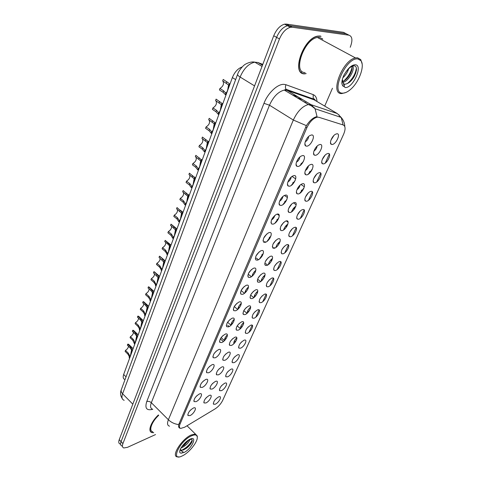 <?xml version="1.0" encoding="UTF-8"?>
<svg xmlns="http://www.w3.org/2000/svg" width="481" height="481" viewBox="0 0 481 481"><rect width="100%" height="100%" fill="white"/><g stroke="black" fill="none" stroke-linecap="round" stroke-linejoin="round"><path stroke-width="0.72" d="M224.705 383.225L225.036 383.104C228.8 381.758 225.162 389.189 221.35 390.686L219.613 390.656C219.3 388.137 220.995 385.66 224.705 383.225M221.362 385.924L221.831 385.401M231.012 369.216L231.241 369.125C235.137 367.682 231.457 375.384 227.579 376.839L225.878 376.791C225.517 374.194 227.23 371.669 231.012 369.216M227.309 372.318L228.349 371.134M237.458 354.882L237.584 354.834C241.624 353.288 237.897 361.273 233.946 362.68L232.287 362.614C231.884 359.938 233.604 357.359 237.458 354.882M233.507 358.279L234.89 356.68M244.053 340.217L244.071 340.211C248.256 338.558 244.48 346.843 240.464 348.202L238.847 348.118C238.39 345.352 240.127 342.719 244.053 340.217M239.899 343.873L241.534 341.937M250.799 325.216C255.014 323.599 251.16 332.1 247.126 333.387L245.563 333.285C245.027 330.495 246.747 327.82 250.709 325.246L250.799 325.216M246.458 329.106L248.31 326.882M257.708 309.86C261.929 308.327 257.984 317.027 253.944 318.224L252.429 318.103C251.816 315.314 253.511 312.59 257.503 309.932L257.708 309.86M253.192 313.973L255.225 311.49M264.778 294.138C268.999 292.688 264.965 301.599 260.93 302.699L259.469 302.567C258.772 299.771 260.437 296.999 264.46 294.252L264.778 294.138M260.101 298.473L262.283 295.743M272.024 278.036C276.244 276.683 272.114 285.804 268.079 286.808L266.672 286.664C265.891 283.856 267.526 281.03 271.585 278.192L272.024 278.036M267.183 282.587L269.504 279.629M279.437 261.544C283.664 260.287 279.431 269.631 275.403 270.526L274.056 270.376C273.19 267.556 274.795 264.682 278.878 261.742L279.437 261.544M274.453 266.318L276.894 263.131M287.043 244.643C291.27 243.482 286.929 253.06 282.9 253.848L281.625 253.685C280.67 250.86 282.245 247.925 286.357 244.883L287.043 244.643M281.908 249.633L284.451 246.236M294.835 227.321C299.056 226.268 294.612 236.081 290.59 236.754L289.382 236.592C287.434 235.51 290.783 228.998 294.023 227.603L294.835 227.321M289.556 232.533L292.189 228.92M302.826 209.554C307.046 208.616 302.489 218.675 298.473 219.228L297.336 219.059C295.322 218.007 298.599 211.363 301.888 209.884L302.826 209.554M297.402 215.001L300.114 211.177M311.021 191.336C315.235 190.518 310.558 200.836 306.559 201.262L305.495 201.088C303.409 200.06 306.613 193.272 309.95 191.709L311.021 191.336M305.459 197.012L308.237 192.983M319.426 172.643C323.635 171.951 318.843 182.533 314.851 182.828L313.865 182.66C311.712 181.656 314.845 174.711 318.23 173.058L319.426 172.643M313.726 178.559L316.564 174.326M328.06 153.457C332.257 152.898 327.339 163.756 323.358 163.907L322.456 163.744C320.226 162.77 323.292 155.664 326.731 153.914L328.06 153.457M322.216 159.62L325.102 155.177M336.916 133.76C341.107 133.345 336.057 144.486 332.088 144.492L331.277 144.33C328.974 143.392 331.974 136.105 335.461 134.259L336.916 133.76M330.94 140.181L333.868 135.528M218.542 396.933L218.969 396.771C222.595 395.52 219.005 402.693 215.26 404.226L213.486 404.22C213.209 401.773 214.899 399.344 218.542 396.933M215.41 381.421L215.71 381.313C219.679 379.876 216.017 387.542 212.025 389.075L210.191 389.027C209.848 386.423 211.586 383.886 215.41 381.421M211.568 384.662L212.921 383.153M221.765 367.033L221.957 366.961C226.076 365.422 222.372 373.376 218.302 374.867L216.51 374.795C216.119 372.108 217.869 369.522 221.765 367.033M217.701 370.538L219.348 368.668M228.271 352.308L228.349 352.278C232.618 350.625 228.872 358.88 224.729 360.329L222.98 360.233C222.535 357.461 224.296 354.822 228.271 352.308M224.008 356.054L225.896 353.884M234.926 337.241C239.304 335.522 235.504 344.065 231.301 345.442L229.599 345.334C229.088 342.496 230.856 339.802 234.89 337.253L234.926 337.241M230.477 341.215L232.57 338.762M241.739 321.807C246.128 320.172 242.238 328.92 238.029 330.213L236.375 330.08C235.786 327.236 237.524 324.501 241.588 321.867L241.739 321.807M237.121 326.004L239.388 323.298M248.719 306.006C253.114 304.455 249.128 313.414 244.919 314.61L243.32 314.466C242.64 311.616 244.348 308.832 248.443 306.108L248.719 306.006M243.939 310.419L246.356 307.473M255.874 289.815C260.269 288.359 256.187 297.529 251.978 298.629L250.439 298.473C249.669 295.617 251.347 292.779 255.465 289.959L255.874 289.815M250.932 294.444L253.481 291.276M263.203 273.22C267.604 271.861 263.42 281.265 259.211 282.257L257.732 282.088C256.872 279.227 258.513 276.334 262.662 273.412L263.203 273.22M258.111 278.072L260.774 274.681M270.713 256.217C275.114 254.96 270.827 264.592 266.624 265.476L265.211 265.302C264.255 262.428 265.867 259.481 270.039 256.451L270.713 256.217M265.476 261.285L268.236 257.678M278.421 238.774C282.822 237.626 278.427 247.505 274.224 248.274L272.877 248.088C271.831 245.208 273.406 242.202 277.609 239.063L278.421 238.774M273.028 244.071L275.884 240.253M286.321 220.887C290.722 219.853 286.213 229.984 282.016 230.627L280.748 230.441C279.599 227.555 281.144 224.477 285.371 221.218L286.321 220.887M280.79 226.413L283.718 222.378M294.426 202.531C298.827 201.617 294.204 212.013 290.013 212.53L288.822 212.337C286.724 211.237 289.935 204.503 293.338 202.916L294.426 202.531M288.75 208.297L291.751 204.052M302.747 183.694C307.143 182.906 302.399 193.572 298.214 193.957L297.108 193.765C294.937 192.689 298.064 185.804 301.521 184.121L302.747 183.694M296.933 189.7C298.563 188.636 299.579 187.151 299.988 185.245M311.291 164.346C315.68 163.696 310.81 174.645 306.637 174.886L305.621 174.699C303.367 173.653 306.421 166.606 309.926 164.827L311.291 164.346M305.333 170.611C307.034 169.492 308.068 167.935 308.435 165.939M320.069 144.48C324.453 143.975 319.444 155.219 315.289 155.303L314.358 155.122C312.031 154.106 315.001 146.885 318.56 145.003L320.069 144.48M313.973 150.998C315.734 149.831 316.781 148.202 317.111 146.116M209.199 395.484L209.602 395.334C213.426 393.999 209.806 401.394 205.892 402.97L204.022 402.946C203.722 400.414 205.447 397.931 209.199 395.484M205.634 398.412L206.583 397.372M199.381 393.969L199.759 393.825C203.8 392.4 200.156 400.036 196.05 401.653L194.071 401.599C193.753 398.983 195.52 396.44 199.381 393.969M195.424 397.306L197.048 395.544M205.634 379.527L205.904 379.425C210.101 377.892 206.415 385.81 202.23 387.391L200.288 387.313C199.916 384.614 201.701 382.022 205.634 379.527M201.467 383.116L203.361 381.018M212.037 364.742L212.187 364.688C216.546 363.035 212.824 371.26 208.55 372.793L206.656 372.691C206.229 369.907 208.026 367.262 212.037 364.742M207.678 368.56L209.8 366.179M218.596 349.603L218.621 349.597C223.142 347.811 219.384 356.367 215.025 357.846L213.173 357.726C212.692 354.852 214.502 352.146 218.596 349.603M214.057 353.649L216.372 350.998M225.312 334.103C229.876 332.359 226.034 341.143 221.657 342.544L219.853 342.406C219.288 339.508 221.074 336.754 225.21 334.139L225.312 334.103M220.599 338.365L223.088 335.467M232.197 318.218C236.766 316.564 232.834 325.565 228.451 326.864L226.701 326.707C226.04 323.809 227.796 321.007 231.962 318.302L232.197 318.218M227.315 322.697L229.954 319.564M239.249 301.936C243.825 300.378 239.797 309.602 235.407 310.804L233.718 310.63C232.966 307.726 234.686 304.87 238.877 302.074L239.249 301.936M234.211 306.631L236.977 303.277M246.476 285.251C251.064 283.784 246.933 293.242 242.538 294.336L240.909 294.156C240.061 291.239 241.745 288.335 245.965 285.431L246.476 285.251M241.288 290.163L244.168 286.586M253.89 268.133C258.477 266.775 254.245 276.473 249.855 277.459L248.292 277.26C247.342 274.344 248.99 271.38 253.234 268.374L253.89 268.133M248.545 273.274L251.533 269.48M261.496 250.583C266.089 249.332 261.742 259.277 257.353 260.143L255.862 259.938C254.816 257.016 256.421 253.992 260.69 250.872L261.496 250.583M256 255.946L259.079 251.942M269.3 232.57C273.893 231.433 269.438 241.636 265.049 242.382L263.636 242.171C262.482 239.237 264.051 236.153 268.35 232.906L269.3 232.57M263.66 238.167L266.811 233.946M277.309 214.081C281.908 213.065 277.333 223.539 272.943 224.152L271.615 223.942C270.358 220.995 271.885 217.839 276.208 214.472L277.309 214.081M271.524 219.919C273.232 218.897 274.302 217.418 274.741 215.482M285.534 195.094C290.133 194.21 285.437 204.96 281.054 205.435L279.81 205.225C277.627 204.064 280.754 197.252 284.277 195.539L285.534 195.094M279.605 201.178C281.391 200.114 282.479 198.563 282.876 196.525M293.981 175.589C298.575 174.844 293.753 185.882 289.382 186.219L288.227 186.009C285.961 184.878 288.997 177.904 292.574 176.088L293.981 175.589M287.909 181.932C289.772 180.82 290.879 179.197 291.227 177.062M302.663 155.549C307.257 154.954 302.302 166.294 297.937 166.468L296.879 166.27C294.528 165.169 297.474 158.021 301.106 156.103L302.663 155.549M296.446 162.157C298.382 160.997 299.501 159.301 299.801 157.065M311.592 134.951C316.173 134.506 311.081 146.158 306.728 146.176L305.766 145.983C303.337 144.919 306.199 137.584 309.872 135.552L311.592 134.951M305.231 141.835C307.233 140.62 308.357 138.847 308.61 136.514M193.266 408.08L193.759 407.894C197.643 406.577 194.035 413.937 190.013 415.59L187.999 415.56C187.722 413.023 189.478 410.533 193.266 408.08M189.562 411.141L190.831 409.776M184.596 427.236L180.754 428.409C179.263 428.042 179.022 426.593 180.026 424.074L306.866 127.718C309.68 121.855 313.089 118.344 317.081 117.184L318.789 117.262L343.242 124.988C345.556 126.178 345.671 129.299 343.578 134.349L222.679 400.396C220.917 403.896 218.386 406.728 215.091 408.892L184.596 427.236M305.988 102.657L303.391 101.521M124.946 379.521C123.172 378.908 122.745 377.224 123.659 374.483L232.371 77.585C234.674 72 237.933 68.458 242.147 66.967M269.258 239.129L269.769 238.402M261.381 257.076L262.452 255.483M253.854 274.374L255.158 272.324M246.567 291.167L247.986 288.828M239.502 307.497L240.945 304.978M232.636 323.388L234.037 320.779M225.95 338.871L227.272 336.243M293.536 210.107L294.558 208.772M285.413 228.307L286.904 226.274M277.597 245.923L279.341 243.446M270.033 263.047L271.909 260.245M262.692 279.701L264.616 276.683M255.561 295.917L257.467 292.755M248.617 311.712L250.457 308.471M241.859 327.104L243.584 323.857M235.269 342.111L236.85 338.907M227.375 334.836C225.252 337.055 224.284 338.979 224.477 340.614M234.265 319.234C232.119 321.374 231.06 323.34 231.096 325.132M241.312 303.283C239.159 305.327 238.023 307.317 237.897 309.253M248.509 286.965C246.374 288.901 245.166 290.897 244.883 292.947M255.862 270.268C253.77 272.084 252.507 274.062 252.068 276.208M263.372 253.18L259.463 259.018M271.056 235.678L267.069 241.354M278.908 217.749L274.904 223.208M286.935 199.374L282.972 204.557M295.142 180.543L291.288 185.383M303.541 161.225L299.861 165.668M236.82 337.728C234.524 340.097 233.544 342.087 233.88 343.693M243.669 322.547C241.342 324.831 240.26 326.87 240.422 328.667M250.661 307.034C248.328 309.211 247.15 311.285 247.132 313.251M257.798 291.179C255.477 293.23 254.221 295.316 254.028 297.444M265.091 274.964C262.806 276.882 261.478 278.968 261.111 281.217M272.535 258.381C270.304 260.155 268.927 262.217 268.398 264.562M280.14 241.414C277.982 243.043 276.563 245.057 275.89 247.468M287.909 224.044C285.84 225.523 284.403 227.483 283.592 229.912M295.845 206.253C293.885 207.594 292.448 209.469 291.528 211.88M303.962 188.023L299.693 193.362M312.265 169.342L308.099 174.338M320.124 36.015L317.815 36.099C303.228 37.993 290.903 74.417 304.545 73.864L305.844 73.641M321.007 36.424L320.707 36.117M301.689 72.691L301.359 72.661M178.679 426.851L180.044 428.216C178.782 427.946 178.331 426.737 178.704 424.591L306.373 125.643C309.584 120.803 312.836 117.869 316.119 116.823L317.075 116.715L315.073 108.748L311.057 104.672L337.325 113.57L314.195 99.862L287.061 90.302L284.319 90.085C278.295 91.618 273.346 96.657 269.48 105.201L151.329 402.711C149.976 406.397 150.439 408.579 152.705 409.253M347.991 34.674L343.5 32.341L286.381 24.098L289.261 25.649L287.482 25.715C282.996 27.038 279.365 30.916 276.593 37.35L121.074 441.642C120.214 444.023 120.521 445.472 121.976 445.995C120.521 445.472 120.214 444.023 121.074 441.642L276.593 37.35C279.365 30.916 282.996 27.038 287.482 25.715L289.261 25.649L346.23 33.76L289.261 25.649L292.147 27.213L290.374 27.285C285.888 28.613 282.257 32.504 279.467 38.949L122.914 443.614C122.054 445.995 122.348 447.444 123.803 447.961L127.483 447.33L155.537 434.571M329.341 154.034L325.282 163.047M320.725 173.148L316.769 181.926M312.331 191.775L308.471 200.33M304.142 209.926L300.385 218.266M296.164 227.627L292.496 235.762M288.378 244.895L284.8 252.832M280.784 261.736L277.29 269.48M273.376 278.174L269.967 285.738M266.137 294.228L262.806 301.611M259.073 309.896L255.82 317.111M252.17 325.21L248.996 332.251M158.387 414.959C150.775 421.999 147.39 431.71 152.068 432.599L153.728 432.714M324.717 106.103L332.467 88.227M350.228 47.27C352.82 40.452 352.399 36.424 348.972 35.185L292.147 27.213M300.938 72.288L301.346 72.378M286.381 24.098L284.602 24.158C280.11 25.469 276.491 29.335 273.737 35.762L119.234 439.676C118.386 442.057 118.693 443.512 120.154 444.041M129.407 345.081L128.505 344.21L127.73 344.162L130.477 346.807L131.914 349.008L130.838 354.876M129.617 358.213L129.263 358.056L129.215 356.415L127.844 354.052L125.12 351.401L125.481 350.39L128.211 353.042L129.569 355.429L129.648 356.668L130.321 356.048M130.279 356.403L131.553 350L130.104 347.829L127.363 345.184L127.73 344.162M125.481 350.39C127.291 349.212 128.295 347.835 128.481 346.26M130.177 356.692L130.273 356M134.397 331.253L133.429 330.339L132.732 330.297L135.522 332.93L136.995 335.107L135.937 340.963M134.686 344.366L132.834 340.326L130.062 337.692L130.435 336.658L133.207 339.297L134.596 341.666L134.686 342.839L135.401 342.183M135.365 342.52L136.622 336.123L135.143 333.97L132.353 331.337L132.732 330.297M130.435 336.658C132.311 335.443 133.321 334.018 133.465 332.389M135.257 342.815L135.347 342.129M139.496 317.123L137.843 316.125L140.68 318.747L142.184 320.899L141.143 326.737M139.869 330.219L139.442 330.086L139.358 328.631L137.927 326.304L135.119 323.683L135.498 322.625L138.312 325.252L139.737 327.609L139.839 328.703L140.596 328.012M140.56 328.331L141.805 321.939L140.29 319.811L137.458 317.189L137.843 316.125M135.498 322.625C137.446 321.374 138.462 319.895 138.558 318.206M140.452 328.631L140.536 327.958M144.709 302.681L143.067 301.641L145.947 304.251L147.487 306.379L146.471 312.193M145.166 315.758L144.703 315.632L144.601 314.285L143.14 311.977L140.278 309.367L140.668 308.291L143.53 310.9L144.985 313.233L145.1 314.255C145.172 314.815 145.418 314.55 145.839 313.474L145.899 313.528M145.869 313.822L147.102 307.437L145.557 305.333L142.671 302.729L143.067 301.641M140.668 308.291C142.689 306.992 143.717 305.465 143.759 303.709M145.761 314.135L145.839 313.474M150.03 287.909L148.407 286.838L151.341 289.424L152.916 291.534L151.912 297.324M150.577 300.968L150.072 300.859L149.964 299.615L148.467 297.33L145.557 294.733L145.953 293.632L148.863 296.23L150.355 298.545L150.481 299.489C150.553 300.078 150.818 299.795 151.262 298.659L151.329 298.719M151.305 298.99L152.519 292.616L150.932 290.536L148.004 287.945L148.407 286.838M145.953 293.632C148.052 292.292 149.086 290.71 149.068 288.883M151.184 299.308L151.262 298.659M158.435 415.007C150.896 421.975 147.535 431.595 152.17 432.473L153.619 432.599M158.718 415.295C151.617 421.825 148.413 430.91 152.778 431.74M197.282 437.415L197.282 436.026L195.406 434.042L191.113 435.01C181.686 439.117 170.911 456.247 177.273 456.878L178.86 456.878M191.342 435.906C179.527 441.221 170.106 461.946 182.01 456.036L182.57 455.766C189.496 452.483 198.232 441.227 197.234 436.868C196.759 434.674 194.793 434.355 191.342 435.906M180.549 450.126L183.465 449.957L186.856 447.967C189.382 445.899 191.089 443.837 191.979 441.786C192.749 439.406 191.877 438.744 189.376 439.802C186.724 441.227 184.187 443.566 181.776 446.819L180.591 448.641C179.653 450.589 179.467 451.984 180.014 452.831L180.91 453.12C181.872 453.258 182.6 452.819 183.105 451.803L180.88 450.733L180.387 449.068M189.995 439.538C188.63 442.905 185.786 445.695 181.451 447.901L180.928 448.082M188.792 440.115L184.313 445.147L181.83 446.747M181.95 450.33L180.519 450.048M192.196 441.137L186.087 448.166L183.291 450.024M188.257 440.434L182.083 446.404M192.232 439.971C190.115 444.336 186.562 447.793 181.577 450.336M186.923 441.39L183.189 445.027M300.649 71.982L301.046 72.102M320.045 36.213L317.761 36.297C303.331 38.167 291.125 74.212 304.623 73.671L306.169 73.599M322.799 39.153L319.552 37.41L317.43 37.488C303.926 39.22 292.442 72.986 305.092 72.529M362.109 63.859L360.75 59.602L357.545 57.774L355.489 57.924C342.31 60.137 329.473 94.492 341.757 93.554L345.773 92.526M357.852 58.941C345.803 57.017 329.858 93.939 342.743 93.146C345.184 93.158 347.907 91.805 350.92 89.087C359.217 81.842 365.037 65.705 360.912 60.684L357.852 58.941M343.145 83.706L344.973 84.217C348.515 83.712 351.701 80.952 354.521 75.932L356.355 70.737C356.746 67.887 356.12 66.252 354.485 65.831C351.894 65.663 348.978 67.803 345.725 72.252L344.029 74.952C342.49 78.229 341.769 81.139 341.871 83.67L342.472 85.347C342.803 86.73 345.725 86.772 343.735 84.674L342.43 79.792M348.677 68.735C347.577 72.216 345.635 75.246 342.851 77.814M346.344 71.41L344.035 74.934M352.495 66.083C355.585 68.524 348.773 81.554 342.67 82.395M351.954 66.318L352.026 69.264L350.607 73.316C348.46 77.447 345.767 80.207 342.514 81.59M322.282 38.877L322.12 38.492M320.605 36.315L320.286 36.039M355.898 72.685L354.611 75.559L351.461 80.351M351.623 70.863L347.667 77.724M346.043 71.819L344.065 74.886M356.385 68.098C355.561 73.833 352.579 78.986 347.456 83.55M352.116 66.991C350.956 72.409 348.106 77.122 343.56 81.139M155.471 272.811L153.866 271.693L156.848 274.272L158.459 276.347L157.479 282.119M156.121 285.84L155.567 285.756L155.441 284.614L153.908 282.353L150.956 279.768L151.359 278.643L154.317 281.229L155.976 284.385C156.06 285.005 156.337 284.71 156.806 283.507L156.878 283.568M156.86 283.82L158.057 277.459L153.457 272.829L153.866 271.693M151.359 278.643C153.535 277.254 154.581 275.613 154.491 273.725M156.74 284.145L156.806 283.507M161.039 257.359L159.451 256.211L162.488 258.766L164.135 260.816L163.179 266.558M161.784 270.364L161.189 270.31L161.045 269.27L159.482 267.033L156.475 264.466L156.89 263.317L159.896 265.885L161.604 268.939C161.688 269.594 161.977 269.282 162.482 268.007L162.554 268.073M162.542 268.296L163.72 261.947L159.031 257.371L159.451 256.211M156.89 263.317C159.151 261.88 160.197 260.179 160.029 258.213M162.422 268.632L162.482 268.007M171.038 245.088L165.163 240.368L169.943 244.919L169.011 250.631M167.58 254.533L166.931 254.503L166.781 253.577L165.175 251.365L162.121 248.815L162.542 247.643L165.602 250.186L167.358 253.138C167.442 253.824 167.755 253.493 168.284 252.146L168.368 252.212M168.356 252.417L169.516 246.08L168.512 244.703L164.736 241.558L165.163 240.368M162.542 247.643C164.893 246.146 165.945 244.378 165.692 242.346M168.23 252.753L168.284 252.146M225.096 337.987L225.926 338.907M227.417 335.203L226.918 335.293M225.391 338.347L225.878 338.979M224.483 339.496L225 340.067M231.782 322.727L232.527 323.539M234.259 319.793L233.574 319.931M232.04 323.052L232.467 323.617M231.133 324.23L231.535 324.699M240.747 304.124L241.161 304.317M238.624 307.106L239.273 307.792M241.228 304.022L240.38 304.196M238.847 307.383L239.207 307.876M237.945 308.598L238.221 308.946M176.966 228.896L171.014 224.158L175.884 228.655L174.976 234.331M173.515 238.323L172.811 238.329L171.008 235.329L167.893 232.804L168.326 231.595L171.446 234.127L173.244 237.019C173.352 237.674 173.677 237.301 174.23 235.912L174.314 235.985M174.308 236.159L175.451 229.84L170.575 225.373L171.014 224.158M168.326 231.595C170.773 230.044 171.825 228.21 171.483 226.1M174.182 236.502L174.23 235.912M180.405 219.51L181.523 213.215L176.551 208.808L177.002 207.558L181.968 212.001L181.09 217.64M179.593 221.729L178.83 221.783L176.972 218.915L173.803 216.414L174.248 215.181L177.423 217.683L179.275 220.526C179.401 221.134 179.75 220.719 180.315 219.288L180.411 219.366M174.248 215.181C176.792 213.564 177.844 211.658 177.399 209.469M180.273 219.865L180.315 219.288M186.646 202.459L187.746 196.194L182.666 191.847L183.129 190.566L188.197 194.949L187.35 200.547M185.816 204.732L184.993 204.9L183.081 202.116L179.858 199.633L180.315 198.37L183.544 200.848L185.456 203.637C185.6 204.197 185.967 203.74 186.544 202.267L186.652 202.345M180.315 198.37C182.954 196.681 184.001 194.709 183.453 192.442M186.514 202.826L186.544 202.267M193.043 184.993L194.114 178.752L188.931 174.471L189.406 173.166L194.583 177.477L193.765 183.033M192.19 187.325L191.306 187.632L189.34 184.908L186.057 182.449L186.52 181.157L189.809 183.61L191.781 186.339C191.949 186.844 192.334 186.339 192.929 184.824L193.043 184.914M186.52 181.157C189.273 179.395 190.314 177.345 189.646 175M192.905 185.365L192.929 184.824M199.597 167.093L200.643 160.882L195.352 156.674L195.833 155.339L201.118 159.578L200.336 165.085M198.725 169.48L197.775 169.943L195.749 167.28L192.406 164.851L192.881 163.522L196.23 165.951L198.256 168.615C198.455 169.071 198.857 168.518 199.471 166.955L199.597 167.045M192.881 163.522C195.743 161.682 196.777 159.548 195.977 157.125M199.459 167.478L199.471 166.955M248.19 288.317L247.901 287.969M247.619 288.029L248.178 288.359M248.082 288.6L247.787 288.239M248.334 287.878L247.36 288.077M245.821 291.342L246.104 291.739M255.327 271.975L254.912 271.482M254.659 271.537L255.315 271.999M255.579 271.338L254.503 271.567M262.608 255.189L262.091 254.587M262.981 254.395L261.832 254.641M270.045 237.963L269.444 237.271M269.288 237.349L270.015 238.011M270.538 237.031L269.342 237.289M277.645 220.268L277.002 219.54M276.912 219.655L277.603 220.328M278.265 219.228L277.056 219.492M206.175 149.14L207.335 142.568L201.93 138.438L202.423 137.067L207.822 141.228L207.07 146.681M205.423 151.19L204.401 151.81L202.315 149.212L198.912 146.813L199.399 145.454L202.808 147.853L204.9 150.451C205.116 150.848 205.543 150.246 206.175 148.635M199.399 145.454C202.375 143.524 203.397 141.312 202.459 138.805M213.203 129.93L214.195 123.791L208.676 119.745L209.181 118.338L214.694 122.414L213.979 127.814M212.289 132.437C211.712 133.496 211.345 133.754 211.201 133.219L209.049 130.7L205.579 128.331L206.078 126.936L209.554 129.305L211.706 131.824C211.953 132.167 212.398 131.511 213.047 129.852L213.197 129.954M206.078 126.936C209.175 124.91 210.179 122.607 209.097 120.028M213.059 130.333L213.047 129.852M220.274 110.63L221.29 104.636L215.59 100.571L216.107 99.128L221.825 103.271L221.068 108.459M219.33 113.203C218.729 114.322 218.338 114.64 218.17 114.159L215.951 111.712L212.41 109.379L212.927 107.954L216.468 110.281L218.693 112.728C218.963 113.011 219.432 112.295 220.1 110.588L220.256 110.684M212.927 107.954C216.149 105.82 217.135 103.427 215.891 100.769M220.124 111.045L220.1 110.588M227.525 90.825L228.559 84.975L222.679 80.91L223.214 79.431L228.974 83.327L229.196 84.001L228.337 88.6M226.557 93.47C225.926 94.655 225.517 95.034 225.318 94.607L223.028 92.238L219.42 89.941L219.949 88.48L223.563 90.777L225.854 93.14C226.154 93.356 226.647 92.58 227.339 90.819L227.489 90.915M219.949 88.48C223.298 86.237 224.272 83.748 222.853 81.018M227.369 91.252L227.339 90.819M285.419 202.092L284.8 201.413M284.734 201.503L285.359 202.17M286.159 200.968L284.992 201.226M293.362 183.423L292.803 182.816M292.755 182.882L293.314 183.489M294.228 182.239L293.139 182.485M301.485 164.237L301.022 163.738M300.998 163.774L301.455 164.268M302.465 163.023L301.509 163.245M234.469 343.085L233.832 342.442M234.686 341.276L235.251 341.997M236.911 338.173L236.249 338.299M240.939 328.162L240.422 327.591M241.059 326.136L241.57 326.653M241.276 326.401L241.841 327.128M243.26 323.28L243.675 323.436M243.705 323.184L242.845 323.358M247.565 312.86L247.168 312.397M249.849 308.02L250.475 308.411M250.427 308.327L249.898 308.08M247.835 310.954L248.334 311.46M248.016 311.177L248.515 311.838M250.613 307.852L249.591 308.068M254.335 297.18L254.07 296.849M256.656 292.388L257.341 292.869M257.311 292.899L256.788 292.544M254.78 295.418L255.411 296.092M254.918 295.593L255.339 296.17M257.654 292.171L256.493 292.418M257.209 292.676L256.926 292.334M263.618 276.377L264.358 276.93M261.989 279.635L262.319 280.116M264.833 276.118L263.564 276.389M264.255 276.797L263.865 276.328M270.773 260.011L271.537 260.612M271.356 260.81L271.056 260.353M269.228 263.293L269.462 263.648M272.156 259.68L270.809 259.974M271.47 260.534L270.959 259.938M278.12 243.278L278.86 243.879L278.228 243.152L279.635 242.839M285.654 226.13L286.411 226.798L285.738 226.028M287.277 225.595L285.828 225.914M295.785 206.427L295.412 206.541M293.368 208.562L294.125 209.265L293.434 208.477M295.087 207.918L293.626 208.243M303.872 188.245L303.421 188.384M301.286 190.548L302.014 191.27M303.066 189.791L301.635 190.121M302.032 191.246L301.328 190.488M312.139 169.601L311.634 169.757M309.403 172.078L310.023 172.721L309.427 172.042M311.219 171.212L309.872 171.525M314.352 107.672L311.622 106.036M306.866 127.718L305.657 126.966M180.026 424.074L179.166 423.22M126.04 376.851L123.659 374.483M235.648 79.605L232.371 77.585M152.742 409.295C146.633 410.858 144.637 408.273 146.759 401.545L263.973 103.319L269.48 105.201L293.332 120.028C297.402 111.376 302.417 106.205 308.375 104.515L311.057 104.672L287.061 90.302L286.033 89.286C285.239 87.897 285.227 86.382 285.997 84.74L313.173 94.613C315.548 95.569 316.811 97.865 316.955 101.497M263.973 103.319C267.869 93.007 277.621 83.832 284.012 84.361L285.997 84.74M306.373 125.643L293.332 120.028L168.392 419.751C171.254 422.474 174.687 424.086 178.704 424.591M314.321 99.05L314.382 99.934M343.109 124.892L341.185 117.442L337.325 113.57M339.015 114.809L339.935 117.021M169.559 426.172C167.352 425.589 166.967 423.448 168.392 419.751L151.329 402.711C149.88 401.467 148.358 401.076 146.759 401.545M279.467 38.949L273.737 35.762M122.914 443.614L119.234 439.676M348.972 35.185L346.23 33.76M315.482 100.625L313.203 98.9L313.173 94.613M302.687 99.657L297.048 97.721M309.584 98.238L309.53 97.595M262.788 64.388L257.894 62.494L254.786 62.163C248.635 63.612 243.747 68.573 240.121 77.05L122.607 393.777C121.392 397.348 121.921 399.519 124.188 400.3M132.816 404.184L122.607 393.777C121.314 392.406 120.875 391.065 121.278 389.754L237.584 74.357C239.063 69.504 244.649 64.394 244.432 64.923C243.927 64.953 250.192 61.009 254.786 62.163L262.007 66.426M257.894 62.494L262.476 65.194M237.584 74.357C237.44 75 238.287 75.902 240.121 77.05L254.563 85.895M128.211 353.042L127.844 354.052M129.648 356.259L129.281 357.269M131.944 349.994L131.572 351.01M130.477 346.807L130.104 347.829M133.207 339.297L132.834 340.326M134.686 342.484L134.307 343.512M137.031 336.081L136.646 337.121M135.522 332.93L135.143 333.97M138.312 325.252L137.927 326.304M139.833 328.409L139.448 329.461M142.226 321.861L141.841 322.925M140.68 318.747L140.29 319.811M143.53 310.9L143.14 311.977M145.094 314.021L144.703 315.097M147.541 307.329L147.144 308.411M145.947 304.251L145.557 305.333M148.863 296.23L148.467 297.33M150.475 299.308L150.072 300.409M152.976 292.466L152.567 293.578M151.341 289.424L150.932 290.536M180.91 453.12L184.019 452.489C191.895 448.815 198.04 435.113 189.851 439.279C186.832 440.879 184.139 443.392 181.776 446.819M342.472 85.347L345.226 87.524C352.994 88.432 363.48 65.043 355.273 64.773C352.206 64.827 349.026 67.316 345.725 72.252M154.317 281.229L153.908 282.353M155.976 284.265L155.561 285.389M158.532 277.266L158.117 278.403M156.848 274.272L156.433 275.409M159.896 265.885L159.482 267.033M161.598 268.879L161.177 270.027M164.219 261.718L163.793 262.879M162.488 258.766L162.061 259.932M165.602 250.186L165.175 251.365M167.671 253.403L167.358 253.138L166.925 254.311M170.034 245.803L169.601 246.993M168.254 242.905L167.821 244.095M171.446 234.127L171.008 235.329M173.244 237.019L172.805 238.227M175.992 229.521L175.541 230.742M174.152 226.671L173.713 227.892M177.423 217.683L176.972 218.915M179.275 220.526L178.824 221.759M182.083 212.849L181.632 214.093M180.195 210.053L179.744 211.303M183.544 200.848L183.081 202.116M185.456 203.637L184.993 204.9M188.33 195.773L187.861 197.048M186.381 193.037L185.919 194.318M189.809 183.61L189.34 184.908M191.781 186.339L191.306 187.632M194.727 178.283L194.246 179.587M192.719 175.607L192.244 176.918M196.23 165.951L195.749 167.28M198.256 168.615L197.775 169.943M201.274 160.353L200.787 161.7M199.212 157.75L198.725 159.091M262.223 255.062L262.59 255.225M202.808 147.853L202.315 149.212M204.9 150.451L204.401 151.81M207.996 141.985L207.491 143.362M205.868 139.448L205.369 140.825M209.554 129.305L209.049 130.7M211.706 131.824L211.201 133.219M214.881 123.148L214.364 124.555M212.686 120.689L212.175 122.096M216.468 110.281L215.951 111.712M218.693 112.728L218.17 114.159M221.945 103.824L221.416 105.273M219.685 101.443L219.156 102.892M223.563 90.777L223.028 92.238M225.854 93.14L225.318 94.607M229.196 84.001L228.649 85.486M226.858 81.704L226.323 83.189M300.956 184.463L304.365 186.766M293.446 202.862L296.2 204.774M286.243 220.899L288.131 222.252M227.741 325.33L229.172 326.551M220.316 338.852L223.4 341.546M292.027 176.431L295.701 178.908M284.439 195.454L287.416 197.523M277.182 214.105L279.233 215.572M317.081 117.184L316.396 116.769M221.32 337.818L224.501 340.59M227.741 322.408L231.024 325.204M234.271 306.601L237.68 309.439M241.095 290.542L244.474 293.278M248.376 274.314L251.401 276.707M256.391 258.111L258.447 259.698M264.622 241.486L265.59 242.214M271.019 222.931L271.332 223.154M237.223 325.932L240.434 328.649M243.807 310.654L247.042 313.335M250.607 295.087L253.776 297.643M257.84 279.359L260.636 281.559M265.74 263.624L267.616 265.067M273.845 247.493L274.693 248.124M187.8 414.658L187.999 415.56M304.87 143.849L305.766 145.983M296.043 164.219L296.879 166.27M287.464 184.043L288.227 186.009M279.106 203.349L279.81 205.225M270.971 222.15L271.615 223.942M263.047 240.464L263.636 242.171M255.327 258.321L255.862 259.938M247.799 275.727L248.292 277.26M240.464 292.701L240.909 294.156M233.315 309.253L233.718 310.63M226.335 325.409L226.701 326.707M219.522 341.179L219.853 342.406M212.879 356.571L213.173 357.726M206.385 371.609L206.656 372.691M200.048 386.291L200.288 387.313M193.855 400.637L194.071 401.599M203.806 402.05L204.022 402.946M313.54 153.186L314.358 155.122M304.864 172.835L305.621 174.699M296.41 191.979L297.108 193.765M288.173 210.63L288.822 212.337M280.152 228.806L280.748 230.441M272.336 246.531L272.877 248.088M264.712 263.816L265.211 265.302M257.275 280.682L257.732 282.088M250.018 297.138L250.439 298.473M242.941 313.203L243.32 314.466M236.033 328.884L236.375 330.08M229.281 344.204L229.599 345.334M222.691 359.163L222.98 360.233M216.252 373.785L216.51 374.795M209.956 388.077L210.191 389.027M213.281 403.385L213.486 404.22M330.483 142.508L331.277 144.33M321.711 161.983L322.456 163.744M313.173 180.958L313.865 182.66M304.852 199.459L305.495 201.088M296.741 217.496L297.336 219.059M288.834 235.095L289.382 236.592M281.12 252.26L281.625 253.685M273.593 269.011L274.056 270.376M266.246 285.365L266.672 286.664M259.073 301.34L259.469 302.567M252.074 316.937L252.429 318.103M245.232 332.173L245.563 333.285M238.552 347.066L238.847 348.118M232.016 361.622L232.287 362.614M225.631 375.853L225.878 376.791M219.39 389.772L219.613 390.656M315.542 100.655C314.496 98.93 313.72 98.346 313.203 98.9L286.033 89.286L284.319 90.085L308.375 104.515L311.454 105.874L315.073 108.748L341.185 117.442C343.56 120.256 344.757 123.298 344.787 126.569M290.374 27.285L284.602 24.158M312.217 106.391L312.367 105.586M298.046 96.879L292.37 94.913M122.18 398.424C120.394 395.791 120.094 392.899 121.278 389.754M128.505 344.21L133.123 348.647M133.429 330.339L138.185 334.818M138.462 316.167L143.356 320.683M143.603 301.683L148.647 306.241M148.851 286.874L154.058 291.468M180.928 450.234L180.88 450.733M197.234 436.868L197.282 436.026M187.025 425.775L195.406 434.042M184.313 445.147L183.562 445.334M186.856 447.967L186.087 448.166M317.43 37.488L355.489 57.924M344.973 84.217L343.735 84.674M360.912 60.684L360.75 59.602M350.607 73.316L350.805 72.721M354.527 75.932L354.611 75.559M154.221 271.729L159.59 276.359M159.704 256.235L165.248 260.906M173.238 236.971L173.575 237.241M180.976 210.714L183.039 212.319M179.257 220.412L179.617 220.695M187.572 194.065L189.255 195.34M185.413 203.457L185.804 203.758M194.18 176.882L195.623 177.946M191.709 186.093L192.141 186.418M200.89 159.217L202.152 160.119M198.148 168.296L198.629 168.645M245.641 291.113L246.23 291.588M252.826 274.729L253.265 275.072M207.72 141.065L208.844 141.841M204.738 150.054L205.279 150.439M211.478 131.355L212.091 131.776M214.694 122.421L215.71 123.094M218.374 112.175L219.077 112.638M221.825 103.271L222.751 103.866M225.433 92.502L226.238 93.013M229.124 83.598L229.978 84.133M234.439 340.975L235.071 341.522M234.95 341.504L235.251 341.883M243.651 323.406L243.23 323.346M241.564 326.659L241.853 327.02M248.334 311.466L248.575 311.766M261.886 279.515L262.464 279.966M269.168 263.221L269.576 263.534"/></g></svg>
